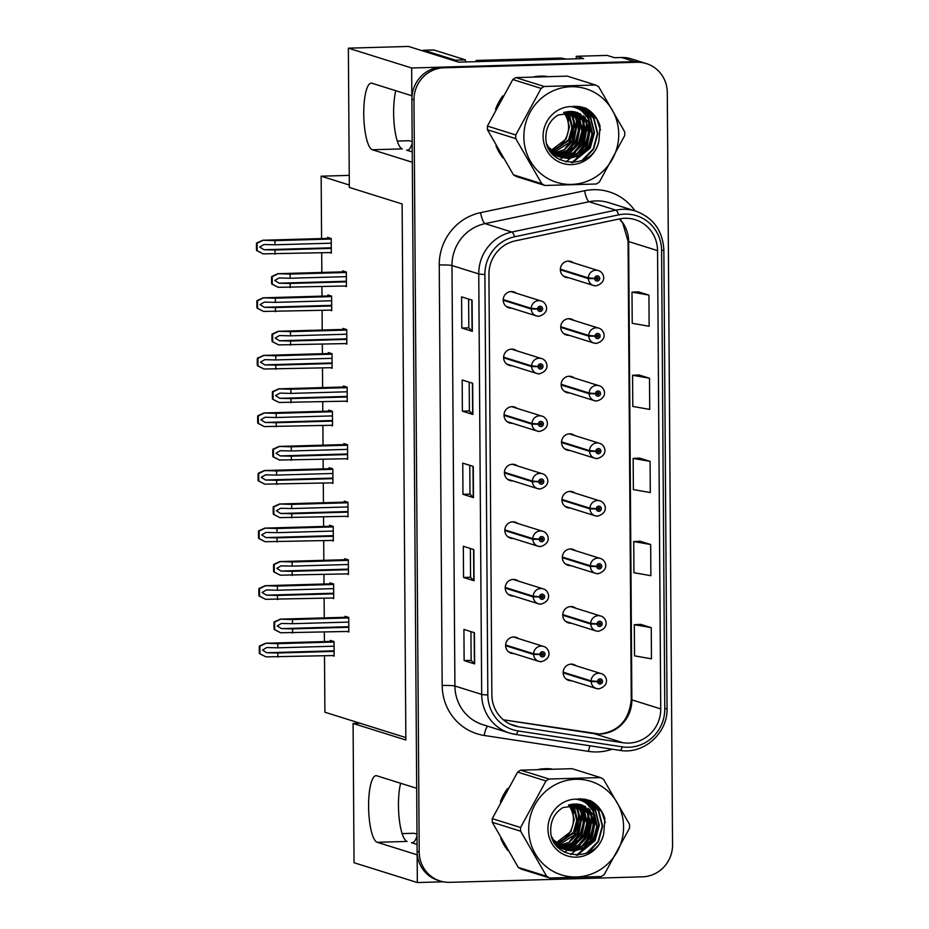 <?xml version="1.0" encoding="UTF-8"?>
<svg xmlns="http://www.w3.org/2000/svg" width="929" height="929" viewBox="0 0 929 929"><rect width="100%" height="100%" fill="white"/><g stroke="black" fill="none" stroke-linecap="round" stroke-linejoin="round"><path stroke-width="1.39" d="M417.075 844.426L411.442 842.673A33.374 8.361 -91.6 0 0 412.162 842.777A33.374 8.361 -91.6 0 0 417.016 835.868M412.232 151.88L406.612 150.115A33.374 8.361 -91.6 0 0 407.332 150.219A33.374 8.361 -91.6 0 0 412.174 143.321M417.342 882.55L354.042 862.727L353.078 723.47L405.857 740.007L402.118 203.962L349.327 187.426L348.363 48.169L411.652 67.991L411.849 95.745L371.925 83.238A33.374 8.361 -91.6 0 0 371.205 83.134A33.374 8.361 -91.6 0 0 363.75 113.861A33.374 8.361 -91.6 0 0 372.39 149.755L412.313 162.25L416.68 788.291L376.768 775.785A33.374 8.361 -91.6 0 0 376.036 775.692A33.374 8.361 -91.6 0 0 368.592 806.418A33.374 8.361 -91.6 0 0 377.232 842.301L417.144 854.808L417.342 882.55L443.249 881.807M377.232 842.301L407.099 841.442A33.374 8.361 88.4 0 1 398.46 805.559A33.374 8.361 88.4 0 1 400.643 783.263M516.303 293.227A8.338 8.047 107.4 0 0 503.309 298.743A8.338 8.047 107.4 0 0 511.624 308.149M517.499 465.94A8.338 8.047 107.4 0 0 504.517 471.467A8.338 8.047 107.4 0 0 512.831 480.874M516.698 350.802A8.338 8.047 107.4 0 0 503.715 356.318A8.338 8.047 107.4 0 0 512.03 365.724M517.906 523.515A8.338 8.047 107.4 0 0 504.911 529.042A8.338 8.047 107.4 0 0 513.226 538.448M518.312 581.089A8.338 8.047 107.4 0 0 505.318 586.617A8.338 8.047 107.4 0 0 513.632 596.023M517.105 408.365A8.338 8.047 107.4 0 0 504.11 413.893A8.338 8.047 107.4 0 0 512.425 423.299M573.425 262.791A8.338 8.047 107.4 0 0 560.431 268.318A8.338 8.047 107.4 0 0 568.745 277.725M574.633 435.515A8.338 8.047 107.4 0 0 561.639 441.043A8.338 8.047 107.4 0 0 569.953 450.449M575.028 493.09A8.338 8.047 107.4 0 0 562.045 498.618A8.338 8.047 107.4 0 0 570.36 508.024M575.434 550.665A8.338 8.047 107.4 0 0 562.44 556.192A8.338 8.047 107.4 0 0 570.754 565.598M573.82 320.366A8.338 8.047 107.4 0 0 560.837 325.893A8.338 8.047 107.4 0 0 569.152 335.299M575.829 608.24A8.338 8.047 107.4 0 0 562.846 613.767A8.338 8.047 107.4 0 0 571.161 623.173M574.227 377.94A8.338 8.047 107.4 0 0 561.232 383.468A8.338 8.047 107.4 0 0 569.547 392.874M518.707 638.664A8.338 8.047 107.4 0 0 505.724 644.192A8.338 8.047 107.4 0 0 514.039 653.598M576.235 665.814A8.338 8.047 107.4 0 0 563.241 671.342A8.338 8.047 107.4 0 0 571.556 680.736M395.812 90.717A33.374 8.361 -91.6 0 0 393.629 113.013A33.374 8.361 -91.6 0 0 402.269 148.895L372.39 149.755M576.282 58.794L576.27 56.286L583.621 58.585L458.671 62.162L408.516 46.45L348.363 48.169M576.27 56.286L607.148 55.403L614.499 57.703L621.571 57.493L634.693 61.616L411.652 67.991M646.363 63.59A31.284 30.181 107.4 0 0 636.795 62.266L444.027 67.782A31.284 30.181 107.4 0 0 413.974 99.833L419.223 852.032A31.284 30.181 107.4 0 0 440.149 881.017A31.284 30.181 107.4 0 0 449.717 882.341L642.485 876.825A31.284 30.181 107.4 0 0 672.55 844.786L667.289 92.575A31.284 30.181 107.4 0 0 646.363 63.59L631.139 58.817A31.284 30.181 107.4 0 0 621.571 57.493M636.795 62.266L634.693 61.616A31.284 30.181 107.4 0 1 644.261 62.928A31.284 30.181 107.4 0 0 634.693 61.616L441.925 67.12A31.284 30.181 107.4 0 0 411.872 99.171L417.121 851.37A31.284 30.181 107.4 0 0 438.047 880.367L440.149 881.017M324.5 655.828L324.895 712.229L405.845 737.58M349.316 185.01L321.155 176.185L349.246 175.384M417.005 834.196L414.009 833.255L402.129 833.603M412.162 141.649L409.166 140.709L397.298 141.045M321.155 176.185L321.585 238.567M321.689 252.816L321.829 272.452M321.922 286.701L321.991 296.142M322.096 310.391L322.224 330.027M322.328 344.264L322.398 353.717M322.491 367.954L322.63 387.59M322.735 401.839L322.793 411.292M322.897 425.528L323.037 445.165M323.129 459.414L323.199 468.855M323.292 483.103L323.431 502.74M323.536 516.988L323.606 526.429M323.698 540.678L323.838 560.315M323.931 574.563L324 584.004M324.105 598.253L324.244 617.89M324.337 632.138L324.407 641.579M513.458 637.027A8.338 8.047 107.4 0 0 513.412 636.992L543.511 646.433C548.76 647.455 553.556 658.022 541.34 661.703L538.843 661.367A7.827 7.548 -72.6 0 1 533.618 654.457L539.97 654.492A2.613 2.52 107.4 0 0 542.513 656.908A2.613 2.52 107.4 0 0 545.009 654.237A2.613 2.52 107.4 0 0 542.466 651.717A2.613 2.52 107.4 0 0 539.97 654.271L541.479 654.295A1.045 1.01 -72.6 0 1 542.803 653.319A1.045 1.01 -72.6 0 1 542.501 655.351A1.045 1.01 -72.6 0 1 541.479 654.388L539.97 654.492M570.185 549.016A8.338 8.047 107.4 0 0 570.139 548.993L600.239 558.434C605.487 559.455 610.272 570.011 598.067 573.704L595.559 573.367A7.827 7.548 -72.6 0 1 590.345 566.458L596.697 566.493A2.613 2.52 107.4 0 0 599.228 568.908A2.613 2.52 107.4 0 0 601.737 566.237A2.613 2.52 107.4 0 0 599.193 563.706A2.613 2.52 107.4 0 0 596.685 566.272L598.206 566.295A1.045 1.01 -72.6 0 1 599.519 565.308A1.045 1.01 -72.6 0 1 599.217 567.352A1.045 1.01 -72.6 0 1 598.206 566.388L596.697 566.493M569.779 491.441A8.338 8.047 107.4 0 0 569.732 491.418L599.832 500.859C605.081 501.881 609.877 512.448 597.661 516.129L595.164 515.792A7.827 7.548 -72.6 0 1 589.938 508.883L596.29 508.918A2.613 2.52 107.4 0 0 598.833 511.333A2.613 2.52 107.4 0 0 601.33 508.662A2.613 2.52 107.4 0 0 598.787 506.142A2.613 2.52 107.4 0 0 596.29 508.697L597.8 508.72A1.045 1.01 -72.6 0 1 599.124 507.745A1.045 1.01 -72.6 0 1 598.822 509.777A1.045 1.01 -72.6 0 1 597.8 508.813L596.29 508.918M353.078 723.47L360.138 723.273M329.667 252.583L331.316 253.106L331.212 238.556L327.542 237.394L327.542 238.393M330.062 310.158L331.723 310.669L331.618 296.13L327.937 294.969L327.949 295.968M330.875 425.308L332.524 425.819L332.419 411.268L328.738 410.119L328.75 411.117M331.27 482.883L332.919 483.394L332.826 468.843L329.145 467.693L329.156 468.692M331.676 540.457L333.325 540.968L333.221 526.418L329.551 525.268L329.551 526.267M332.071 598.032L333.732 598.543L333.627 583.993L329.946 582.843L329.958 583.842M330.469 367.733L332.117 368.244L332.013 353.694L328.343 352.544L328.343 353.543M332.477 655.607L334.126 656.118L334.034 641.567L330.352 640.418L330.364 641.416M344.787 286.039L346.436 286.562L346.331 272.011L342.65 270.862L342.662 271.849M345.182 343.614L346.831 344.136L346.738 329.586L343.056 328.436L343.068 329.423M345.983 458.763L347.643 459.286L347.539 444.736L343.858 443.586L343.869 444.573M346.389 516.338L348.038 516.861L347.945 502.31L344.264 501.149L344.276 502.148M346.796 573.913L348.445 574.424L348.34 559.885L344.671 558.724L344.671 559.722M345.588 401.189L347.237 401.711L347.132 387.161L343.463 386.011L343.463 386.998M347.191 631.488L348.839 631.999L348.747 617.448L345.065 616.299L345.077 617.297M546.937 76.41A50.061 48.285 107.4 0 0 540.492 76.143A50.061 48.285 107.4 0 0 534.036 76.782M502.833 95.884A50.061 48.285 107.4 0 0 495.563 109.25M495.981 145.807A50.061 48.285 107.4 0 0 502.984 157.965M551.768 768.957A50.061 48.285 107.4 0 0 545.323 768.701A50.061 48.285 107.4 0 0 538.866 769.328M507.675 788.442A50.061 48.285 107.4 0 0 500.394 801.797M500.812 838.364A50.061 48.285 107.4 0 0 507.815 850.511M625.02 218.28A33.374 32.19 -72.6 0 1 635.227 219.685A33.374 32.19 -72.6 0 1 657.546 250.609L660.74 708.92A33.374 32.19 -72.6 0 1 623.069 742.747L518.777 726.815A33.374 32.19 -72.6 0 1 514.19 725.758A33.374 32.19 -72.6 0 1 491.859 694.834L488.933 274.345A33.374 32.19 -72.6 0 1 515.386 240.832L619.411 218.942A33.374 32.19 -72.6 0 1 625.02 218.28M624.985 214.123A37.543 36.208 107.4 0 0 618.679 214.866L514.654 236.756A37.543 36.208 107.4 0 0 484.892 274.461L487.83 694.95A37.543 36.208 107.4 0 0 518.103 730.937L622.395 746.858A37.543 36.208 107.4 0 0 664.781 708.804L661.587 250.493A37.543 36.208 107.4 0 0 624.985 214.123M651.241 627.644L634.321 624.683L634.542 655.862L651.461 658.824L651.241 627.644L640.731 624.393M650.66 544.51L633.741 541.549L633.961 572.717L650.881 575.69L650.66 544.51L640.151 541.259M648.918 295.085L631.999 292.124L632.219 323.304L649.139 326.265L648.918 295.085L638.42 291.834M649.499 378.231L632.579 375.27L632.8 406.437L649.719 409.41L649.499 378.231L639.001 374.979M650.079 461.365L633.16 458.403L633.381 489.583L650.3 492.544L650.079 461.365L639.582 458.113M573.03 162.633A50.061 48.285 107.4 0 0 578.802 156.211M579.65 155.062A50.061 48.285 107.4 0 0 583.203 149.325M585.177 145.214A50.061 48.285 107.4 0 0 588.58 133.497M589.114 129.131A50.061 48.285 107.4 0 0 589.241 122.825M589.091 120.596A50.061 48.285 107.4 0 0 586.594 108.658M577.861 855.191A50.061 48.285 107.4 0 0 583.644 848.769M584.48 847.62A50.061 48.285 107.4 0 0 588.045 841.883M590.008 837.761A50.061 48.285 107.4 0 0 593.41 826.044M593.956 821.689A50.061 48.285 107.4 0 0 594.072 815.372M593.933 813.142A50.061 48.285 107.4 0 0 591.425 801.216M474.638 663.887L464.128 660.589L463.919 629.421L474.417 632.707L474.638 663.887A8.338 0.697 -0.4 0 1 474.394 663.759L474.173 632.626M472.896 414.462L462.387 411.175L462.177 379.996L472.675 383.282L472.896 414.462A8.338 0.697 -0.4 0 1 472.652 414.346L472.431 383.212M472.315 331.328L461.806 328.03L461.597 296.862L472.095 300.148L472.315 331.328A8.338 0.697 -0.4 0 1 472.071 331.212L471.851 300.067M474.057 580.741L463.548 577.455L463.339 546.275L473.836 549.562L474.057 580.741A8.338 0.697 -0.4 0 1 473.813 580.625L473.593 549.492M473.476 497.607L462.967 494.309L462.758 463.141L473.256 466.428L473.476 497.607A8.338 0.697 -0.4 0 1 473.233 497.491L473.012 466.346M462.967 494.309L469.981 494.112L473.233 497.491M463.548 577.455L470.562 577.257L473.813 580.625M461.806 328.03L468.82 327.832M468.622 299.057L468.82 327.856L472.071 331.212M462.387 411.175L469.4 410.978L472.652 414.346M464.128 660.589L471.142 660.391L474.394 663.759M633.16 458.403L639.675 458.113M632.579 375.27L639.106 374.968M631.999 292.124L638.525 291.834M633.741 541.549L640.255 541.247M634.321 624.683L640.836 624.393M469.981 494.135L469.784 465.336M469.4 410.99L469.203 382.202M470.562 577.269L470.364 548.482M471.142 660.414L470.945 631.615M348.816 627.284L292.565 628.887L281.487 628.619L277.214 625.925L281.452 623.429L292.53 623.696L292.496 619.538L280.163 619.155L347.98 617.216M542.06 653.377A1.045 1.01 -72.6 0 1 541.607 654.829M505.631 645.69L533.618 654.457M539.97 654.271L533.606 653.772A7.827 7.548 -72.6 0 1 543.511 646.433M505.631 645.016L533.606 653.772M280.57 619.248L274.624 622.105L274.682 629.618L280.663 632.765L274.148 629.456A5.214 1.301 -91.6 0 1 274.009 627.214L273.985 624.102A5.214 1.301 -91.6 0 1 274.09 621.942L280.303 619.167L348.027 617.228M348.839 631.441L280.663 632.765M348.747 617.924L292.496 619.538M348.781 622.082L292.53 623.696M292.565 628.887L292.6 633.044M334.092 651.392L277.852 653.006L266.774 652.739L262.501 650.045L266.739 647.548L277.817 647.815L277.783 643.658L265.45 643.263L333.256 641.324M563.16 672.84L591.146 681.607L597.498 681.642A2.613 2.52 107.4 0 0 600.029 684.058A2.613 2.52 107.4 0 0 602.538 681.387A2.613 2.52 107.4 0 0 599.995 678.855A2.613 2.52 107.4 0 0 597.498 681.421L599.008 681.445A1.045 1.01 -72.6 0 1 600.331 680.458A1.045 1.01 -72.6 0 1 600.018 682.501A1.045 1.01 -72.6 0 1 599.008 681.526L597.498 681.642M599.588 680.527A1.045 1.01 -72.6 0 1 599.135 681.979M597.498 681.421L591.134 680.922A7.827 7.548 -72.6 0 1 601.04 673.583C606.289 674.593 611.085 685.161 598.868 688.853L596.36 688.505A7.827 7.548 -72.6 0 1 591.146 681.607M563.16 672.166L591.134 680.922M265.857 643.367L259.911 646.224L259.957 653.737L265.949 656.873L259.435 653.563A5.214 1.301 -91.6 0 1 259.296 651.334L259.272 648.21A5.214 1.301 -91.6 0 1 259.377 646.05L265.589 643.286L333.314 641.347M334.126 655.549L265.949 656.873M334.034 642.044L277.783 643.658M334.057 646.201L277.817 647.815M277.852 653.006L277.876 657.163M348.41 569.709L292.159 571.312L281.092 571.045L276.807 568.351L281.057 565.854L292.124 566.121L292.101 561.964L279.757 561.581L347.574 559.641M505.225 588.115L533.211 596.882L539.563 596.917A2.613 2.52 107.4 0 0 542.106 599.333A2.613 2.52 107.4 0 0 544.615 596.662A2.613 2.52 107.4 0 0 542.072 594.142A2.613 2.52 107.4 0 0 539.563 596.697L541.084 596.72A1.045 1.01 -72.6 0 1 542.397 595.744A1.045 1.01 -72.6 0 1 542.095 597.777A1.045 1.01 -72.6 0 1 541.084 596.813L539.563 596.917M541.653 595.803A1.045 1.01 -72.6 0 1 541.201 597.254M539.563 596.697L533.211 596.197A7.827 7.548 -72.6 0 1 543.117 588.858C548.365 589.88 553.15 600.448 540.945 604.14L538.437 603.792A7.827 7.548 -72.6 0 1 533.211 596.882M505.237 587.442L533.211 596.197M280.163 561.673L274.218 564.53L274.276 572.043L280.268 575.19L273.741 571.881A5.214 1.301 -91.6 0 1 273.602 569.64L273.579 566.527A5.214 1.301 -91.6 0 1 273.695 564.367L279.908 561.592L347.632 559.653M348.445 573.867L280.268 575.19M348.34 560.35L292.101 561.964M348.375 564.507L292.124 566.121M292.159 571.312L292.194 575.469M348.003 512.134L291.764 513.737L280.686 513.482L276.412 510.776L280.651 508.279L291.729 508.546L291.694 504.389L279.362 504.006L347.167 502.066M504.819 530.54L532.816 539.308L539.168 539.343A2.613 2.52 107.4 0 0 541.7 541.758A2.613 2.52 107.4 0 0 544.208 539.087A2.613 2.52 107.4 0 0 541.665 536.567A2.613 2.52 107.4 0 0 539.168 539.122L540.678 539.145A1.045 1.01 -72.6 0 1 542.002 538.17A1.045 1.01 -72.6 0 1 541.688 540.202A1.045 1.01 -72.6 0 1 540.678 539.238L539.168 539.343M541.259 538.228A1.045 1.01 -72.6 0 1 540.806 539.679M539.168 539.122L532.805 538.623A7.827 7.548 -72.6 0 1 542.71 531.283C547.959 532.305 552.755 542.873 540.539 546.566L538.03 546.217A7.827 7.548 -72.6 0 1 532.816 539.308M504.83 529.867L532.805 538.623M279.768 504.099L273.823 506.955L273.869 514.469L279.861 517.616L273.347 514.306A5.214 1.301 -91.6 0 1 273.207 512.065L273.184 508.953A5.214 1.301 -91.6 0 1 273.289 506.793L279.501 504.017L347.225 502.078M348.038 516.292L279.861 517.616M347.945 502.775L291.694 504.389M347.969 506.932L291.729 508.546M291.764 513.737L291.787 517.894M347.609 454.56L291.358 456.174L280.279 455.907L276.006 453.201L280.244 450.704L291.323 450.971L291.3 446.814L278.955 446.431L346.772 444.492M504.424 472.966L532.41 481.733L538.762 481.768A2.613 2.52 107.4 0 0 541.305 484.183A2.613 2.52 107.4 0 0 543.802 481.512A2.613 2.52 107.4 0 0 541.27 478.992A2.613 2.52 107.4 0 0 538.762 481.547L540.272 481.57A1.045 1.01 -72.6 0 1 541.595 480.595A1.045 1.01 -72.6 0 1 541.293 482.627A1.045 1.01 -72.6 0 1 540.272 481.663L538.762 481.768M540.852 480.653A1.045 1.01 -72.6 0 1 540.399 482.105M538.762 481.547L532.41 481.048A7.827 7.548 -72.6 0 1 542.304 473.709C547.564 474.731 552.349 485.298 540.132 488.991L537.636 488.642A7.827 7.548 -72.6 0 1 532.41 481.733M504.435 472.292L532.41 481.048M279.362 446.524L273.416 449.381L273.474 456.894L279.455 460.041L272.94 456.731A5.214 1.301 -91.6 0 1 272.801 454.49L272.778 451.378A5.214 1.301 -91.6 0 1 272.882 449.218L279.106 446.443L346.831 444.503M347.632 458.717L279.455 460.041M347.539 445.212L291.3 446.814M347.574 449.369L291.323 450.971M291.358 456.174L291.392 460.331M333.697 593.828L277.446 595.431L266.368 595.164L262.094 592.47L266.333 589.973L277.411 590.24L277.388 586.083L265.044 585.7L332.861 583.76M562.753 615.265L590.739 624.033L597.092 624.067A2.613 2.52 107.4 0 0 599.635 626.483A2.613 2.52 107.4 0 0 602.143 623.812A2.613 2.52 107.4 0 0 599.6 621.28A2.613 2.52 107.4 0 0 597.092 623.847L598.601 623.87A1.045 1.01 -72.6 0 1 599.925 622.883A1.045 1.01 -72.6 0 1 599.623 624.927A1.045 1.01 -72.6 0 1 598.601 623.963L597.092 624.067M599.182 622.953A1.045 1.01 -72.6 0 1 598.729 624.404M597.092 623.847L590.739 623.347A7.827 7.548 -72.6 0 1 600.633 616.008C605.894 617.03 610.678 627.586 598.473 631.279L595.965 630.93A7.827 7.548 -72.6 0 1 590.739 624.033M562.765 614.592L590.739 623.347M265.45 585.793L259.505 588.649L259.563 596.163L265.543 599.298L259.028 595.988A5.214 1.301 -91.6 0 1 258.889 593.759L258.866 590.635A5.214 1.301 -91.6 0 1 258.97 588.487L265.195 585.711L332.919 583.772M333.72 597.986L265.543 599.298M333.627 584.469L277.388 586.083M333.662 588.626L277.411 590.24M277.446 595.431L277.481 599.588M333.29 536.254L277.051 537.856L265.973 537.589L261.688 534.895L265.938 532.398L277.016 532.665L276.981 528.508L264.649 528.125L332.454 526.186M598.787 565.378A1.045 1.01 -72.6 0 1 598.334 566.829M562.347 557.69L590.345 566.458M596.685 566.272L590.333 565.773A7.827 7.548 -72.6 0 1 600.239 558.434M562.359 557.017L590.333 565.773M265.055 528.218L259.11 531.074L259.156 538.588L265.148 541.723L258.622 538.414A5.214 1.301 -91.6 0 1 258.483 536.184L258.471 533.06A5.214 1.301 -91.6 0 1 258.576 530.912L264.788 528.136L332.512 526.197M333.325 540.411L265.148 541.723M333.232 526.894L276.981 528.508M333.256 531.051L277.016 532.665M277.051 537.856L277.074 542.013M332.896 478.679L276.645 480.281L265.566 480.014L261.293 477.32L265.531 474.824L276.61 475.091L276.575 470.933L264.242 470.55L332.059 468.611M598.381 507.803A1.045 1.01 -72.6 0 1 597.928 509.255M561.952 500.116L589.938 508.883M596.29 508.697L589.938 508.198A7.827 7.548 -72.6 0 1 599.832 500.859M561.964 499.442L589.938 508.198M264.649 470.643L258.703 473.5L258.761 481.013L264.742 484.148L258.227 480.839A5.214 1.301 -91.6 0 1 258.088 478.609L258.065 475.485A5.214 1.301 -91.6 0 1 258.169 473.337L264.382 470.562L332.106 468.622M332.919 482.836L264.742 484.148M332.826 469.319L276.575 470.933M332.849 473.476L276.61 475.091M276.645 480.281L276.679 484.439M332.489 421.104L276.238 422.707L265.171 422.44L260.886 419.745L265.137 417.249L276.203 417.516L276.18 413.359L263.836 412.975L331.653 411.036M561.546 442.541L589.532 451.308L595.884 451.343A2.613 2.52 107.4 0 0 598.427 453.758A2.613 2.52 107.4 0 0 600.935 451.088A2.613 2.52 107.4 0 0 598.392 448.568A2.613 2.52 107.4 0 0 595.884 451.122L597.405 451.146A1.045 1.01 -72.6 0 1 598.717 450.17A1.045 1.01 -72.6 0 1 598.415 452.202A1.045 1.01 -72.6 0 1 597.405 451.239L595.884 451.343M597.974 450.228A1.045 1.01 -72.6 0 1 597.521 451.68M595.884 451.122L589.532 450.623A7.827 7.548 -72.6 0 1 599.437 443.284C604.686 444.306 609.47 454.873 597.266 458.566L594.757 458.218A7.827 7.548 -72.6 0 1 589.532 451.308M561.557 441.867L589.532 450.623M264.242 413.068L258.297 415.925L258.355 423.438L264.335 426.585L257.821 423.264A5.214 1.301 -91.6 0 1 257.681 421.034L257.658 417.922A5.214 1.301 -91.6 0 1 257.774 415.762L263.987 412.987L331.711 411.048M332.512 425.261L264.335 426.585M332.419 411.744L276.18 413.359M332.454 415.902L276.203 417.516M276.238 422.707L276.273 426.864M455.349 61.117A20.856 5.226 88.4 0 1 455.338 60.153L465.429 59.862L434.017 50.027A20.856 5.226 -91.6 0 0 433.564 49.957L423.473 50.247A20.856 5.226 -91.6 0 0 422.347 50.781M465.429 59.862A20.856 5.226 -91.6 0 0 465.464 61.964M455.338 60.153L423.926 50.305A20.856 5.226 -91.6 0 0 423.473 50.247M478.783 61.581A20.856 20.113 107.4 0 0 478.749 61.268L561.511 58.91A20.856 20.113 -72.6 0 1 564.995 59.119M565.691 59.096L565.262 58.968A20.856 20.113 107.4 0 0 558.886 58.086L476.124 60.455L478.749 61.268M476.194 61.662A20.856 20.113 107.4 0 0 476.124 60.455M573.228 118.958A36.092 34.814 -72.6 0 1 564.995 148.535M585.92 108.275A49.539 47.785 -72.6 0 1 588.44 119.133M588.684 121.838A49.539 47.785 -72.6 0 1 588.731 127.25M588.487 130.455A49.539 47.785 -72.6 0 1 583.435 147.781M581.833 150.753A49.539 47.785 -72.6 0 1 578.604 155.631M577.826 156.653A49.539 47.785 -72.6 0 1 572.252 162.668M543.802 76.166A49.539 47.785 -72.6 0 1 546.066 76.422M578.059 811.505A36.092 34.814 -72.6 0 1 569.825 841.093M590.751 800.821A49.539 47.785 -72.6 0 1 593.271 811.679M593.515 814.385A49.539 47.785 -72.6 0 1 593.561 819.796M593.329 823.013A49.539 47.785 -72.6 0 1 588.266 840.327M586.675 843.311A49.539 47.785 -72.6 0 1 583.447 848.189M582.657 849.211A49.539 47.785 -72.6 0 1 577.083 855.214M548.633 768.724A49.539 47.785 -72.6 0 1 550.909 768.98M550.862 150.486A23.84 22.993 107.4 0 0 568.583 126.832A23.84 22.993 107.4 0 0 563.659 112.432M523.863 136.923A49.016 47.274 107.4 0 0 571.649 184.418A49.016 47.274 107.4 0 0 618.737 134.217A49.016 47.274 107.4 0 0 570.963 86.722A49.016 47.274 107.4 0 0 523.863 136.923M544.893 185.463L596.279 184A56.321 54.323 107.4 0 0 599.356 182.072L624.729 135.518A56.321 54.323 107.4 0 0 624.741 133.683A56.321 54.323 107.4 0 0 624.694 131.837L598.694 86.757A56.321 54.323 107.4 0 0 595.582 85.015L567.247 76.132L515.862 77.606A56.321 54.323 107.4 0 0 512.785 79.534L487.411 126.077L515.758 134.96A56.321 54.323 107.4 0 0 515.746 136.795A56.321 54.323 107.4 0 0 515.781 138.63L487.446 129.758L513.447 174.838A56.321 54.323 107.4 0 0 516.559 176.591L544.893 185.463A56.321 54.323 107.4 0 1 541.793 183.721L515.781 138.63M487.411 126.077A56.321 54.323 107.4 0 0 487.4 127.923A56.321 54.323 107.4 0 0 487.446 129.758M550.909 150.544L566.133 138.978L569.419 127.099L566.516 115.393L564.379 112.223M552.29 151.996L569.465 140.024L572.752 128.132L569.849 116.439L566.376 111.759M551.942 151.648L568.629 139.756L571.916 127.877L569.024 116.171L565.889 111.852M553.73 153.273L564.762 149.523L572.798 141.057L576.085 129.177L573.193 117.484L568.316 111.492M553.359 152.96L571.962 140.802L575.248 128.922L572.357 117.217L567.84 111.538M555.205 154.388L567.468 150.962L576.131 142.102L579.417 130.223L576.526 118.529L570.209 111.387M554.834 154.121L566.632 150.695L575.295 141.847L578.581 129.967L575.69 118.262L569.744 111.399M556.738 155.364L559.014 155.422L570.801 151.996L579.464 143.147L582.75 131.268L579.859 119.574L572.043 111.445M556.355 155.131L569.976 151.741L578.639 142.892L581.926 131.012L579.022 119.307L571.59 111.422M558.306 156.211L562.347 156.467L574.145 153.041L582.808 144.192L586.094 132.313L583.191 120.607L573.843 111.643M557.911 156.014L561.511 156.211L573.309 152.786L581.972 143.937L585.258 132.057L582.355 120.352L573.39 111.585M559.92 156.92L565.68 157.512L577.478 154.086L586.141 145.238L589.427 133.358L586.524 121.653L575.585 111.991M559.513 156.757L564.855 157.256L576.642 153.831L585.305 144.982L588.591 133.102L585.7 121.397L575.156 111.886M547.007 144.355L548.4 147.084L561.569 157.5L569.024 158.557L580.811 155.131L589.474 146.283L592.76 134.403L589.857 122.698L577.095 112.397L558.108 115.022C550.479 119.829 546.403 126.808 545.904 135.959C543.895 167.917 593.434 171.575 598.915 140.871L600.053 126.112C597.544 117.971 592.644 111.921 585.34 107.961L570.487 106.556A29.136 28.102 107.4 0 0 543.105 136.377A29.136 28.102 107.4 0 0 568.525 164.526A29.136 28.102 107.4 0 0 598.915 140.871M561.151 157.373L568.188 158.302L579.975 154.876L588.638 146.027L591.924 134.148L589.032 122.442L577.768 112.653M550.932 152.17L551.814 152.066M551.872 153.343L553.254 153.297M551.617 153.076L552.894 153.006M553.405 154.319L554.752 154.388M553.01 154.086L554.369 154.133M553.115 154.771L554.532 155.085M554.973 155.166L556.285 155.329M553.045 154.702L554.137 154.899M554.578 154.969L555.902 155.108M554.892 155.41L556.157 155.77M556.576 155.875L557.864 156.13M554.474 155.282L555.751 155.607M556.169 155.712L557.47 155.944M551.791 153.285L559.49 156.815M552.325 153.912L558.224 156.455M557.806 156.327L559.084 156.653M548.656 148.489L561.557 157.5M556.773 148.222L551.733 151.439M568.676 120.816A29.136 28.102 107.4 0 0 565.749 111.886M570.487 106.556C580.044 107.834 586.501 113.21 589.857 122.698M513.447 174.838L541.793 183.721M515.862 77.606L544.208 86.478A56.321 54.323 107.4 0 0 541.131 88.406L512.785 79.534M544.208 86.478L595.582 85.015M515.758 134.96L541.131 88.406M567.096 150.417L573.205 142.694L576.7 120.305M570.429 151.462L576.537 143.74L580.033 121.351M579.313 118.633L577.664 114.511M577.292 113.791L576.619 112.572M573.762 152.507L579.87 144.785L583.366 122.396M582.646 119.678L580.997 115.556M580.625 114.836L579.963 113.617M575.237 107.543L573.762 106.196M577.095 153.552L583.203 145.83L586.698 123.441M585.978 120.724L584.329 116.59M579.301 109.332L575.748 106.161M580.439 154.597L586.547 146.875L590.031 124.486M587.778 117.867L577.757 106.266M571.463 162.668L589.88 147.92L594.072 132.441L590.217 117.193L579.824 106.51M581.589 160.775L593.213 148.965L597.405 133.486L593.55 118.238L582.111 106.974M600.459 130.002L596.894 119.284L585.34 107.961M568.978 149.105L573.623 142.834L577.466 122.349M572.31 150.15L576.955 143.879L580.799 123.394M580.079 119.98L578.291 115.08M577.884 114.255L577.118 112.839M575.643 151.183L580.288 144.924L584.132 124.44M583.412 121.025L581.624 116.125M581.217 115.301L580.451 113.872M575.666 107.694L574.017 106.185M578.988 152.228L583.621 145.969L587.465 125.485M586.756 122.071L584.956 117.17M579.963 109.715L576.003 106.161M582.32 153.273L586.965 147.003L590.809 126.53M590.089 123.116L587.302 116.276L578.001 106.278M572.334 162.668L590.298 148.048L594.49 132.58L590.635 117.321L580.091 106.556M583.691 159.834L593.631 149.093L597.823 133.613L593.968 118.366L582.437 107.044M555.705 843.044A23.84 22.993 107.4 0 0 573.414 819.378A23.84 22.993 107.4 0 0 568.49 804.99M528.706 829.481A49.016 47.274 107.4 0 0 576.479 876.964A49.016 47.274 107.4 0 0 623.568 826.764A49.016 47.274 107.4 0 0 575.794 779.28A49.016 47.274 107.4 0 0 528.706 829.481M549.736 878.021L601.109 876.546A56.321 54.323 107.4 0 0 604.187 874.619L629.56 828.064A56.321 54.323 107.4 0 0 629.572 826.229A56.321 54.323 107.4 0 0 629.537 824.395L603.525 779.315A56.321 54.323 107.4 0 0 600.424 777.561L572.078 768.689L520.704 770.153A56.321 54.323 107.4 0 0 517.616 772.08L492.254 818.635L520.588 827.507A56.321 54.323 107.4 0 0 520.577 829.353A56.321 54.323 107.4 0 0 520.623 831.188L492.277 822.316L518.289 867.396A56.321 54.323 107.4 0 0 521.39 869.138L549.736 878.021A56.321 54.323 107.4 0 1 546.624 876.268L520.623 831.188M492.254 818.635A56.321 54.323 107.4 0 0 492.231 820.47A56.321 54.323 107.4 0 0 492.277 822.316M555.751 843.091L570.963 831.525L574.25 819.645L571.347 807.94L569.21 804.769M557.121 844.542L574.296 832.57L577.583 820.69L574.691 808.985L571.219 804.305M556.773 844.194L573.46 832.303L576.746 820.423L573.855 808.729L570.72 804.409M558.561 845.82L569.605 842.069L577.629 833.615L580.915 821.735L578.024 810.03L573.158 804.038M558.201 845.518L576.804 833.348L580.079 821.468L577.188 809.774L572.67 804.084M560.048 846.934L572.31 843.509L580.973 834.66L584.248 822.78L581.357 811.075L575.039 803.945M559.664 846.667L571.474 843.242L580.137 834.393L583.424 822.513L580.52 810.808L574.575 803.945M561.569 847.922L563.845 847.98L575.643 844.554L584.306 835.705L587.592 823.826L584.689 812.12L576.886 803.991M561.186 847.689L574.807 844.287L583.47 835.438L586.756 823.558L583.865 811.853L576.433 803.968M563.137 848.758L567.189 849.025L578.976 845.599L587.639 836.75L590.925 824.871L588.034 813.165L578.674 804.2M562.742 848.56L566.353 848.758L578.14 845.332L586.803 836.483L590.089 824.604L587.198 812.898L578.233 804.131M564.751 849.466L570.522 850.07L582.309 846.644L590.972 837.795L594.258 825.916L591.367 814.21L580.416 804.537M564.344 849.303L569.686 849.803L581.473 846.377L590.136 837.528L593.422 825.649L590.53 813.943L579.986 804.444M551.838 836.913L553.231 839.63L566.4 850.058L573.855 851.115L585.642 847.689L594.305 838.841L597.591 826.961L594.699 815.244L581.926 804.955L562.939 807.568C555.31 812.387 551.245 819.366 550.734 828.517C548.725 860.463 598.264 864.121 603.745 833.429L604.895 818.658C602.375 810.518 597.475 804.468 590.182 800.508L575.33 799.114A29.136 28.102 107.4 0 0 547.936 828.923A29.136 28.102 107.4 0 0 573.367 857.084A29.136 28.102 107.4 0 0 603.745 833.429M565.982 849.919L573.019 850.848L584.817 847.422L593.48 838.573L596.766 826.694L593.863 814.988L582.611 805.199M555.763 844.728L556.645 844.612M556.703 845.889L558.097 845.854M556.459 845.622L557.725 845.553M558.236 846.876L559.583 846.934M557.853 846.644L559.212 846.679M558.074 847.376L559.374 847.643M559.804 847.712L561.128 847.875M557.876 847.26L558.968 847.457M559.409 847.515L560.733 847.654M557.946 847.329L560.988 848.316M561.418 848.421L562.707 848.688M558.039 847.411L559.722 847.968M559.316 847.829L560.582 848.165M561.011 848.258L562.312 848.491M556.622 845.843L564.321 849.361M557.156 846.47L563.067 849.013M562.649 848.874L563.915 849.211M553.498 841.035L566.4 850.058M561.604 840.78L556.576 843.985M573.518 813.374A29.136 28.102 107.4 0 0 570.58 804.433M575.33 799.114C584.875 800.38 591.332 805.757 594.699 815.244M518.289 867.396L546.624 876.268M520.704 770.153L549.039 779.025A56.321 54.323 107.4 0 0 545.962 780.952L517.616 772.08M549.039 779.025L600.424 777.561M520.588 827.507L545.962 780.952M571.927 842.963L578.035 835.252L581.531 812.852M575.26 844.008L581.368 836.297L584.864 813.897M584.144 811.191L582.495 807.057M582.135 806.337L581.461 805.118M578.604 845.053L584.713 837.343L588.196 814.942M587.476 812.236L585.827 808.102M585.467 807.382L584.794 806.163M580.079 800.101L578.604 798.743M581.937 846.098L588.045 838.388L591.541 815.987M590.821 813.281L589.16 809.147M584.132 801.878L580.59 798.708M585.27 847.143L591.378 839.433L594.874 817.032M592.609 810.425L582.588 798.812M576.294 855.226L594.711 840.478L598.903 824.998L595.059 809.751L584.655 799.068M586.42 853.321L598.044 841.523L602.236 826.044L598.392 810.796L586.942 799.521M605.29 822.56L601.725 811.83L590.182 800.508M573.808 841.651L578.453 835.38L582.297 814.896M577.141 842.696L581.786 836.425L585.63 815.941M584.922 812.527L583.122 807.638M582.715 806.802L581.949 805.385M580.486 843.741L585.131 837.47L588.974 816.986M588.254 813.572L586.466 808.683M586.06 807.847L585.282 806.43M580.509 800.241L578.848 798.731M583.818 844.786L588.463 838.515L592.307 818.031M591.587 814.617L589.799 809.728M584.794 802.273L580.834 798.719M587.151 845.831L591.796 839.561L595.64 819.076M594.92 815.662L592.133 808.834L582.843 798.835M577.164 855.214L595.129 840.606L599.321 825.126L595.466 809.879L584.922 799.103M588.533 852.392L598.462 841.651L602.654 826.171L598.81 810.924L587.267 799.602M347.202 396.985L290.963 398.599L279.884 398.332L275.599 395.626L279.85 393.13L290.928 393.397L290.893 389.239L278.549 388.856L346.366 386.917M504.017 415.391L532.003 424.158L538.367 424.205A2.613 2.52 107.4 0 0 540.899 426.608A2.613 2.52 107.4 0 0 543.407 423.938A2.613 2.52 107.4 0 0 540.864 421.418A2.613 2.52 107.4 0 0 538.356 423.972L539.877 423.996A1.045 1.01 -72.6 0 1 541.189 423.02A1.045 1.01 -72.6 0 1 540.887 425.052A1.045 1.01 -72.6 0 1 539.877 424.088L538.367 424.205M540.457 423.078A1.045 1.01 -72.6 0 1 539.993 424.53M538.356 423.972L532.003 423.485A7.827 7.548 -72.6 0 1 541.909 416.134C547.158 417.156 551.942 427.723 539.737 431.416L537.229 431.068A7.827 7.548 -72.6 0 1 532.003 424.158M504.029 414.717L532.003 423.485M278.967 388.949L273.021 391.806L273.068 399.319L279.06 402.466L272.534 399.156A5.214 1.301 -91.6 0 1 272.394 396.915L272.371 393.803A5.214 1.301 -91.6 0 1 272.487 391.643L278.7 388.868L346.424 386.94M347.237 401.142L279.06 402.466M347.144 387.637L290.893 389.239M347.167 391.794L290.928 393.397M290.963 398.599L290.986 402.756M346.807 339.41L290.556 341.024L279.478 340.757L275.205 338.051L279.443 335.555L290.522 335.822L290.487 331.665L278.154 331.281L345.971 329.342M503.623 357.816L531.609 366.583L537.961 366.63A2.613 2.52 107.4 0 0 540.492 369.034A2.613 2.52 107.4 0 0 543 366.363A2.613 2.52 107.4 0 0 540.457 363.843A2.613 2.52 107.4 0 0 537.961 366.398L539.47 366.421A1.045 1.01 -72.6 0 1 540.794 365.445A1.045 1.01 -72.6 0 1 540.492 367.478A1.045 1.01 -72.6 0 1 539.47 366.514L537.961 366.63M540.051 365.503A1.045 1.01 -72.6 0 1 539.598 366.955M537.961 366.398L531.597 365.91A7.827 7.548 -72.6 0 1 541.502 358.559C546.751 359.581 551.547 370.148 539.331 373.841L536.834 373.493A7.827 7.548 -72.6 0 1 531.609 366.583M503.623 357.142L531.597 365.91M278.561 331.386L272.615 334.231L272.673 341.744L278.654 344.891L272.139 341.582A5.214 1.301 -91.6 0 1 272 339.34L271.976 336.228A5.214 1.301 -91.6 0 1 272.081 334.068L278.294 331.293L346.018 329.365M346.831 343.567L278.654 344.891M346.738 330.062L290.487 331.665M346.761 334.219L290.522 335.822M290.556 341.024L290.591 345.182M346.401 281.835L290.15 283.45L279.083 283.182L274.798 280.477L279.048 277.98L290.115 278.247L290.092 274.09L277.748 273.707L345.565 271.767M503.216 300.241L531.202 309.009L537.554 309.055A2.613 2.52 107.4 0 0 540.097 311.459A2.613 2.52 107.4 0 0 542.606 308.788A2.613 2.52 107.4 0 0 540.063 306.268A2.613 2.52 107.4 0 0 537.554 308.823L539.064 308.846A1.045 1.01 -72.6 0 1 540.388 307.871A1.045 1.01 -72.6 0 1 540.086 309.903A1.045 1.01 -72.6 0 1 539.064 308.939L537.554 309.055M539.644 307.929A1.045 1.01 -72.6 0 1 539.192 309.392M537.554 308.823L531.202 308.335A7.827 7.548 -72.6 0 1 541.108 300.996C546.357 302.006 551.141 312.574 538.936 316.266L536.428 315.918A7.827 7.548 -72.6 0 1 531.202 309.009M503.228 299.568L531.202 308.335M278.154 273.811L272.209 276.668L272.267 284.169L278.247 287.316L271.732 284.007A5.214 1.301 -91.6 0 1 271.593 281.766L271.57 278.654A5.214 1.301 -91.6 0 1 271.686 276.494L277.899 273.73L345.623 271.791M346.424 285.993L278.247 287.316M346.331 272.487L290.092 274.09M346.366 276.645L290.115 278.247M290.15 283.45L290.185 287.607M332.083 363.529L275.843 365.132L264.765 364.865L260.492 362.171L264.73 359.674L275.808 359.941L275.774 355.784L263.441 355.401L331.247 353.461M561.151 384.966L589.137 393.733L595.489 393.768A2.613 2.52 107.4 0 0 598.021 396.184A2.613 2.52 107.4 0 0 600.529 393.513A2.613 2.52 107.4 0 0 597.986 390.993A2.613 2.52 107.4 0 0 595.489 393.548L596.999 393.571A1.045 1.01 -72.6 0 1 598.322 392.595A1.045 1.01 -72.6 0 1 598.009 394.628A1.045 1.01 -72.6 0 1 596.999 393.664L595.489 393.768M597.579 392.653A1.045 1.01 -72.6 0 1 597.126 394.105M595.489 393.548L589.125 393.048A7.827 7.548 -72.6 0 1 599.031 385.709C604.28 386.731 609.076 397.298 596.859 400.991L594.351 400.643A7.827 7.548 -72.6 0 1 589.137 393.733M561.151 384.292L589.125 393.048M263.848 355.493L257.902 358.35L257.948 365.863L263.941 369.01L257.414 365.701A5.214 1.301 -91.6 0 1 257.287 363.46L257.263 360.347A5.214 1.301 -91.6 0 1 257.368 358.188L263.581 355.412L331.305 353.473M332.117 367.687L263.941 369.01M332.025 354.17L275.774 355.784M332.048 358.327L275.808 359.941M275.843 365.132L275.867 369.289M331.688 305.955L275.437 307.557L264.359 307.29L260.085 304.596L264.324 302.099L275.402 302.366L275.379 298.209L263.035 297.826L330.852 295.887M560.744 327.391L588.731 336.159L595.083 336.193A2.613 2.52 107.4 0 0 597.626 338.609A2.613 2.52 107.4 0 0 600.122 335.938A2.613 2.52 107.4 0 0 597.591 333.418A2.613 2.52 107.4 0 0 595.083 335.973L596.592 335.996A1.045 1.01 -72.6 0 1 597.916 335.021A1.045 1.01 -72.6 0 1 597.614 337.053A1.045 1.01 -72.6 0 1 596.592 336.089L595.083 336.193M597.173 335.079A1.045 1.01 -72.6 0 1 596.72 336.53M595.083 335.973L588.731 335.474A7.827 7.548 -72.6 0 1 598.624 328.134C603.885 329.156 608.669 339.724 596.453 343.416L593.956 343.068A7.827 7.548 -72.6 0 1 588.731 336.159M560.756 326.718L588.731 335.474M263.441 297.919L257.496 300.775L257.554 308.289L263.534 311.436L257.019 308.126A5.214 1.301 -91.6 0 1 256.88 305.885L256.857 302.773A5.214 1.301 -91.6 0 1 256.961 300.613L263.186 297.837L330.91 295.898M331.711 310.112L263.534 311.436M331.618 296.595L275.379 298.209M331.653 300.752L275.402 302.366M275.437 307.557L275.472 311.714M331.281 248.38L275.042 249.994L263.964 249.727L259.679 247.021L263.929 244.524L274.996 244.791L274.972 240.634L262.628 240.251L330.445 238.312M560.338 269.816L588.324 278.584L594.688 278.619A2.613 2.52 107.4 0 0 597.219 281.034A2.613 2.52 107.4 0 0 599.728 278.363A2.613 2.52 107.4 0 0 597.184 275.843A2.613 2.52 107.4 0 0 594.676 278.398L596.197 278.421A1.045 1.01 -72.6 0 1 597.51 277.446A1.045 1.01 -72.6 0 1 597.208 279.478A1.045 1.01 -72.6 0 1 596.197 278.514L594.688 278.619M596.778 277.504A1.045 1.01 -72.6 0 1 596.313 278.955M594.676 278.398L588.324 277.899A7.827 7.548 -72.6 0 1 598.23 270.56C603.478 271.582 608.263 282.149 596.058 285.842L593.55 285.493A7.827 7.548 -72.6 0 1 588.324 278.584M560.35 269.143L588.324 277.899M263.046 240.344L257.101 243.201L257.147 250.714L263.139 253.861L256.613 250.551A5.214 1.301 -91.6 0 1 256.474 248.31L256.45 245.198A5.214 1.301 -91.6 0 1 256.567 243.038L262.779 240.263L330.503 238.323M331.316 252.537L263.139 253.861M331.223 239.032L274.972 240.634M331.247 243.177L274.996 244.791M275.042 249.994L275.065 254.14M411.442 842.673L412.882 842.626M406.612 150.115L408.04 150.08M623.069 742.747L594.177 733.701A33.374 32.19 107.4 0 0 599.797 734.049A33.374 32.19 107.4 0 0 631.859 699.862L628.654 241.563A33.374 32.19 107.4 0 0 619.608 218.907M503.413 719.836L594.177 733.701A18.777 4.9 -81.3 0 0 593.991 733.655A18.777 4.9 -81.3 0 0 593.794 733.643M657.546 250.609L628.654 241.563A18.777 1.568 -0.4 0 1 628.05 241.168L622.744 223.204L619.422 218.942M612.176 749.192A52.14 50.294 -72.6 0 1 597.301 751.933A52.14 50.294 -72.6 0 1 588.533 751.387L484.241 735.466A52.14 50.294 -72.6 0 1 442.181 685.486L439.243 264.997A52.14 50.294 -72.6 0 1 480.595 212.636L584.62 190.735A52.14 50.294 -72.6 0 1 635.006 210.871M439.243 264.997A10.428 0.871 -0.4 0 1 451.97 265.531L478.749 273.916A41.712 40.237 -72.6 0 1 511.833 232.029L615.846 210.14A41.712 40.237 -72.6 0 1 622.86 209.304A41.712 40.237 -72.6 0 1 635.61 211.069L608.832 202.673A41.712 40.237 107.4 0 0 596.07 200.919A41.712 40.237 107.4 0 0 589.067 201.744L485.043 223.634A41.712 40.237 107.4 0 0 451.97 265.531L454.908 686.02A41.712 40.237 107.4 0 0 482.801 724.666L509.591 733.062A41.712 40.237 -72.6 0 1 481.686 694.404L478.749 273.916A10.428 0.871 -0.4 0 0 484.892 274.461M618.679 214.866A10.428 2.415 78.1 0 0 615.846 210.14L589.067 201.744A10.428 2.415 -101.9 0 1 584.62 190.735M487.83 694.95A10.428 0.871 179.6 0 1 481.686 694.404L454.908 686.02A10.428 0.871 -0.4 0 0 442.181 685.486M515.34 734.386A41.712 40.237 -72.6 0 1 509.591 733.062L515.444 734.409A10.428 2.717 98.7 0 1 515.34 734.386M518.103 730.937A10.428 2.717 98.7 0 1 515.444 734.409L619.724 750.342A10.428 2.717 98.7 0 1 619.62 750.318L515.549 734.421M480.595 212.636A10.428 2.415 -101.9 0 0 485.043 223.634L511.833 232.029A10.428 2.415 78.1 0 1 514.654 236.756M622.395 746.858A10.428 2.717 98.7 0 1 619.724 750.342C643.658 754.812 668.021 733.074 667.057 708.246L663.852 249.936A10.428 0.871 179.6 0 1 661.587 250.493M664.781 708.804A10.428 0.871 -0.4 0 0 667.057 708.246M444.027 67.782L441.925 67.12M413.974 99.833L411.872 99.171M419.223 852.032L417.121 851.37M487.713 726.199A10.428 2.717 -81.3 0 0 484.241 735.466M589.915 745.79A10.428 2.717 -81.3 0 0 588.533 751.387M518.777 726.815L509.8 724.005M660.74 708.92L631.859 699.862A18.777 1.568 -0.4 0 1 631.255 699.479L628.05 241.168M348.805 626.703L281.487 628.619M541.235 661.692A7.827 7.548 -72.6 0 1 538.843 661.367L508.686 651.926M334.092 650.811L266.774 652.739M598.752 688.842A7.827 7.548 -72.6 0 1 596.36 688.505L566.214 679.064M348.41 569.129L281.092 571.045M540.829 604.117A7.827 7.548 -72.6 0 1 538.437 603.792L508.291 594.351M348.003 511.554L280.686 513.482M540.423 546.542A7.827 7.548 -72.6 0 1 538.03 546.217L507.884 536.776M347.597 453.979L280.279 455.907M540.028 488.968A7.827 7.548 -72.6 0 1 537.636 488.642L507.478 479.201M333.685 593.236L266.368 595.164M598.357 631.267A7.827 7.548 -72.6 0 1 595.965 630.93L565.819 621.489M333.29 535.661L265.973 537.589M597.951 573.692A7.827 7.548 -72.6 0 1 595.559 573.367L565.413 563.915M332.884 478.087L265.566 480.014M597.556 516.118A7.827 7.548 -72.6 0 1 595.164 515.792L565.006 506.351M332.489 420.523L265.171 422.44M597.15 458.543A7.827 7.548 -72.6 0 1 594.757 458.218L564.611 448.777M558.886 58.086L561.511 58.91M423.926 50.305L434.017 50.027M574.052 106.185A39.959 38.542 -72.6 0 1 574.645 107.369M576.758 112.641A39.959 38.542 -72.6 0 1 577.048 113.593M577.188 114.104A39.959 38.542 -72.6 0 1 577.768 116.45M578.001 117.646A39.959 38.542 -72.6 0 1 578.639 123.778M578.535 128.039A39.959 38.542 -72.6 0 1 574.215 143.577M571.939 147.514A39.959 38.542 -72.6 0 1 567.712 152.937M566.736 153.959A39.959 38.542 -72.6 0 1 564.623 155.933M564.124 156.362A39.959 38.542 -72.6 0 1 563.067 157.222M562.393 157.744A39.959 38.542 -72.6 0 1 559.583 159.683M580.3 106.591A44.847 43.257 -72.6 0 1 582.065 111.178M583.261 115.719A44.847 43.257 -72.6 0 1 583.621 117.577M583.76 118.482A44.847 43.257 -72.6 0 1 584.167 122.582M584.236 124.765A44.847 43.257 -72.6 0 1 576.874 150.184M575.539 152.147A44.847 43.257 -72.6 0 1 572.659 155.747M571.95 156.525A44.847 43.257 -72.6 0 1 570.371 158.151M570 158.522A44.847 43.257 -72.6 0 1 565.854 162.018M578.883 798.731A39.959 38.542 -72.6 0 1 579.475 799.915M581.589 805.188A39.959 38.542 -72.6 0 1 581.879 806.151M582.018 806.651A39.959 38.542 -72.6 0 1 582.599 809.008M582.831 810.193A39.959 38.542 -72.6 0 1 583.47 816.336M583.377 820.586A39.959 38.542 -72.6 0 1 579.046 836.123M576.781 840.071A39.959 38.542 -72.6 0 1 572.543 845.495M571.567 846.505A39.959 38.542 -72.6 0 1 569.454 848.491M568.954 848.92A39.959 38.542 -72.6 0 1 567.909 849.78M567.224 850.302A39.959 38.542 -72.6 0 1 564.426 852.23M585.131 799.137A44.847 43.257 -72.6 0 1 586.896 803.736M588.103 808.265A44.847 43.257 -72.6 0 1 588.452 810.134M588.591 811.029A44.847 43.257 -72.6 0 1 589.009 815.139M589.067 817.323A44.847 43.257 -72.6 0 1 581.705 842.731M580.37 844.693A44.847 43.257 -72.6 0 1 577.49 848.305M576.793 849.083A44.847 43.257 -72.6 0 1 575.214 850.697M574.83 851.069A44.847 43.257 -72.6 0 1 570.696 854.575M347.202 396.404L279.884 398.332M539.621 431.393A7.827 7.548 -72.6 0 1 537.229 431.068L507.083 421.627M346.796 338.83L279.478 340.757M539.226 373.818A7.827 7.548 -72.6 0 1 536.834 373.493L506.677 364.052M346.401 281.255L279.083 283.182M538.82 316.243A7.827 7.548 -72.6 0 1 536.428 315.918L506.282 306.477M332.083 362.949L264.765 364.865M596.743 400.968A7.827 7.548 -72.6 0 1 594.351 400.643L564.205 391.202M331.676 305.374L264.359 307.29M596.348 343.393A7.827 7.548 -72.6 0 1 593.956 343.068L563.81 333.627M331.281 247.799L263.964 249.727M595.942 285.818A7.827 7.548 -72.6 0 1 593.55 285.493L563.404 276.052M631.255 699.479C629.2 720.149 618.575 731.657 599.391 733.991L503.39 719.812M663.852 249.936C662.714 230.659 653.296 217.711 635.61 211.069M570.894 664.142L601.04 673.583M512.959 579.417L543.117 588.858M512.564 521.843L542.71 531.283M512.158 464.268L542.304 473.709M570.487 606.567L600.633 616.008M569.28 433.843L599.437 443.284M511.751 406.693L541.909 416.134M511.356 349.118L541.502 358.559M510.95 291.543L541.108 300.996M568.885 376.268L599.031 385.709M568.478 318.693L598.624 328.134M568.083 261.119L598.23 270.56"/></g></svg>
